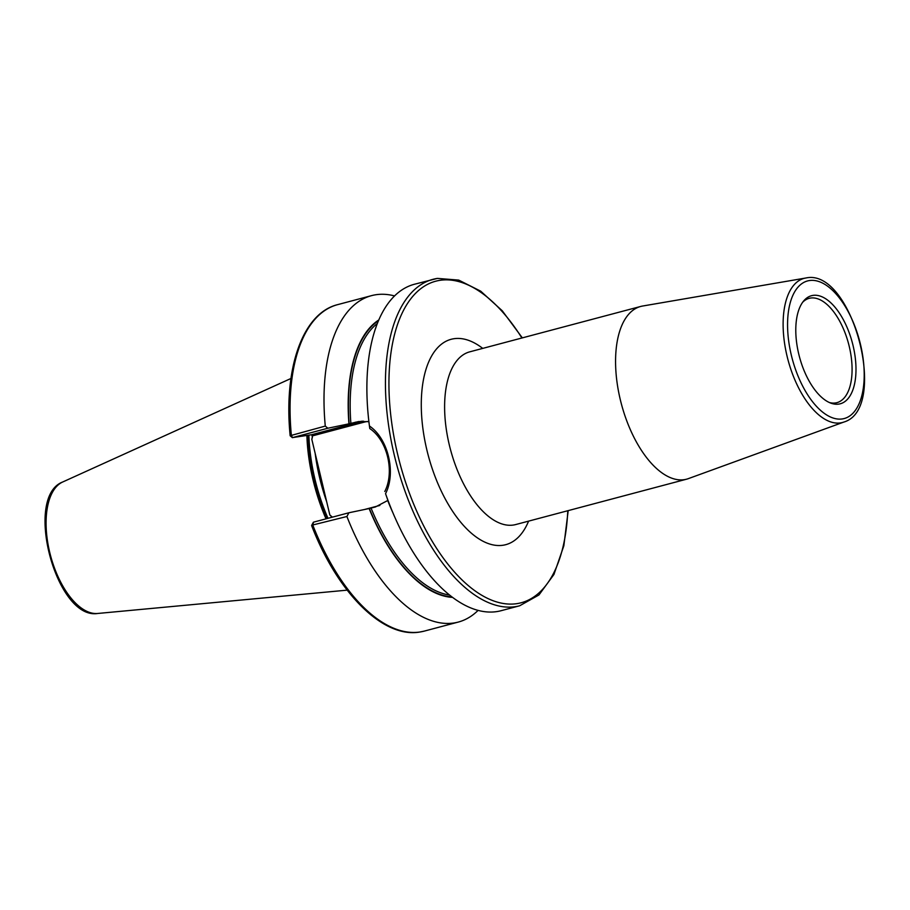 <?xml version="1.0" encoding="UTF-8"?>
<svg xmlns="http://www.w3.org/2000/svg" width="910" height="910" viewBox="0 0 910 910"><rect width="100%" height="100%" fill="white"/><g stroke="black" fill="none" stroke-linecap="round" stroke-linejoin="round"><path stroke-width="1.36" d="M802.722 302.188A53.974 26.413 -104.9 0 1 809.183 298.332A53.974 26.413 -104.9 0 1 810.548 298.048A53.974 26.413 -104.9 0 1 848.916 345.095A53.974 26.413 -104.9 0 1 836.893 402.664A53.974 26.413 -104.9 0 1 835.528 402.948A53.974 26.413 -104.9 0 1 829.363 402.527M838.838 404.085A55.919 27.368 -104.9 0 1 830.887 403.153A55.919 27.368 -104.9 0 1 799.435 356.765A55.919 27.368 -104.9 0 1 803.735 300.88A55.919 27.368 -104.9 0 1 812.937 295.397A55.919 27.368 -104.9 0 1 853.057 345.561A55.919 27.368 -104.9 0 1 838.838 404.085M642.983 305.976A89.362 43.737 75.1 0 0 642.608 306.033A89.362 43.737 75.1 0 0 640.742 306.442A89.362 43.737 75.1 0 0 620.813 401.765A89.362 43.737 75.1 0 0 684.354 479.65A89.362 43.737 75.1 0 0 686.595 479.183A89.362 43.737 75.1 0 0 688.426 478.603L843.923 422.035A74.575 36.491 -104.9 0 1 840.521 422.9A74.575 36.491 -104.9 0 1 787.105 356.333A74.575 36.491 -104.9 0 1 805.691 278.028A74.575 36.491 -104.9 0 1 805.998 277.971M378.856 319.922A145.304 71.105 75.1 0 0 348.939 423.832L358.654 421.546L368.732 421.671M394.587 295.932A168.885 82.651 75.1 0 0 375.796 294.749A168.885 82.651 75.1 0 0 371.553 295.636A168.885 82.651 75.1 0 0 325.279 426.085L327.839 428.235L348.939 423.832M384.782 491.502C394.883 471.937 387.353 440.281 369.79 428.564L369.437 426.016C388.161 438.552 396.305 472.802 385.556 493.664L387.717 499.874A145.304 71.105 75.1 0 0 388.263 501.274L390.322 506.46A168.885 82.651 75.1 0 0 496.871 611.588A168.885 82.651 75.1 0 0 501.114 610.701L519.678 605.776A168.885 82.651 -104.9 0 1 515.435 606.663A168.885 82.651 -104.9 0 1 395.361 459.482A168.885 82.651 -104.9 0 1 433.001 279.325A168.885 82.651 -104.9 0 1 437.244 278.437M385.556 493.664A168.885 82.651 75.1 0 0 390.322 506.46M346.903 516.505L311.846 525.218L313.393 522.192L348.905 512.762L346.903 516.505A168.885 82.651 75.1 0 0 453.988 622.975A168.885 82.651 75.1 0 0 458.23 622.087A168.885 82.651 75.1 0 0 478.08 610.405M311.641 525.445L313.393 522.192L312.96 525.514A168.885 82.651 75.1 0 0 420.045 631.984A168.885 82.651 75.1 0 0 424.287 631.108L419.84 632.029C382.871 638.581 337.314 592.501 311.618 525.571L311.846 525.218M327.839 428.235L292.77 437.551L311.641 434.718A1.263 0.626 -104.9 0 1 312.119 434.969A1.263 0.626 -104.9 0 1 312.551 435.856L311.823 439.359L329.841 515.003L332.309 517.051M393.018 513.035A143.587 70.263 75.1 0 1 387.705 500.523L375.409 506.972L369.119 508.542A145.304 71.105 75.1 0 0 452.52 597.381M522.34 337.883L502.286 310.81L480.719 291.177L458.72 280.098L437.448 278.392L414.437 284.25A168.885 82.651 75.1 0 0 369.437 426.016M369.119 508.542L348.905 512.762M312.312 437.869A3.447 1.683 75.1 0 0 311.652 434.718M375.432 328.863L376.217 326.599M292.497 437.664L291.337 435.105A168.885 82.651 75.1 0 1 337.61 304.645C302.529 313.233 283.454 368.63 290.154 435.719L325.279 426.085M331.615 517.346A3.799 1.865 75.1 0 0 330.501 515.504M640.742 306.442L469.787 351.829A89.362 43.737 75.1 0 0 449.858 447.163A89.362 43.737 75.1 0 0 513.399 525.036A89.362 43.737 75.1 0 0 515.651 524.57L686.595 479.183M528.596 521.134A106.254 51.995 -104.9 0 1 503.071 545.238A106.254 51.995 -104.9 0 1 426.858 449.927A106.254 51.995 -104.9 0 1 453.885 338.725A106.254 51.995 -104.9 0 1 482.732 348.393M842.364 418.93A71.196 34.842 75.1 0 0 860.473 344.412A71.196 34.842 75.1 0 0 809.399 280.553A71.196 34.842 75.1 0 0 791.302 355.071A71.196 34.842 75.1 0 0 842.364 418.93M367.492 421.466A42.315 36.855 -98.8 0 0 364.046 422.183A1.263 0.626 75.1 0 0 363.511 421.182M521.908 337.997A166.348 81.411 75.1 0 0 439.962 280.325A166.348 81.411 75.1 0 0 397.67 454.431A166.348 81.411 75.1 0 0 516.994 603.637A166.348 81.411 75.1 0 0 567.772 510.726M307.842 435.31A117.64 57.569 75.1 0 0 326.974 518.586M308.877 435.151A117.401 57.455 75.1 0 0 327.987 518.313M315.19 453.487A117.401 57.455 75.1 0 0 326.679 501.706M371.064 508.121A143.587 70.263 75.1 0 0 449.517 595.049M369.346 508.508A144.849 70.889 75.1 0 0 451.895 596.914M377.411 323.437A143.587 70.263 75.1 0 0 350.885 423.423M378.549 320.638A144.849 70.889 75.1 0 0 349.167 423.798M307.091 435.424A117.959 57.728 75.1 0 0 326.235 518.78M306.875 435.458A117.993 57.739 75.1 0 0 326.019 518.837M290.961 378.48L62.722 481.982A68.25 33.397 75.1 0 0 50.539 555.601A68.25 33.397 75.1 0 0 97.632 613.476L347.154 590.146M355.23 422.263L362.078 421.216M364.535 509.498L379.868 505.425M364.046 422.183L312.551 435.856M311.641 434.718L362.589 421.193M843.923 422.035C889.343 408.761 852.181 267.745 806.044 277.971L642.608 306.033M519.678 605.776L538.97 594.947L553.951 574.449L563.847 545.75L568.204 510.612M424.287 631.108L458.23 622.087M337.61 304.645L371.553 295.636M62.722 481.982C23.387 496.758 56.147 620.165 97.632 613.476M290.21 435.822L292.394 437.676"/></g></svg>
